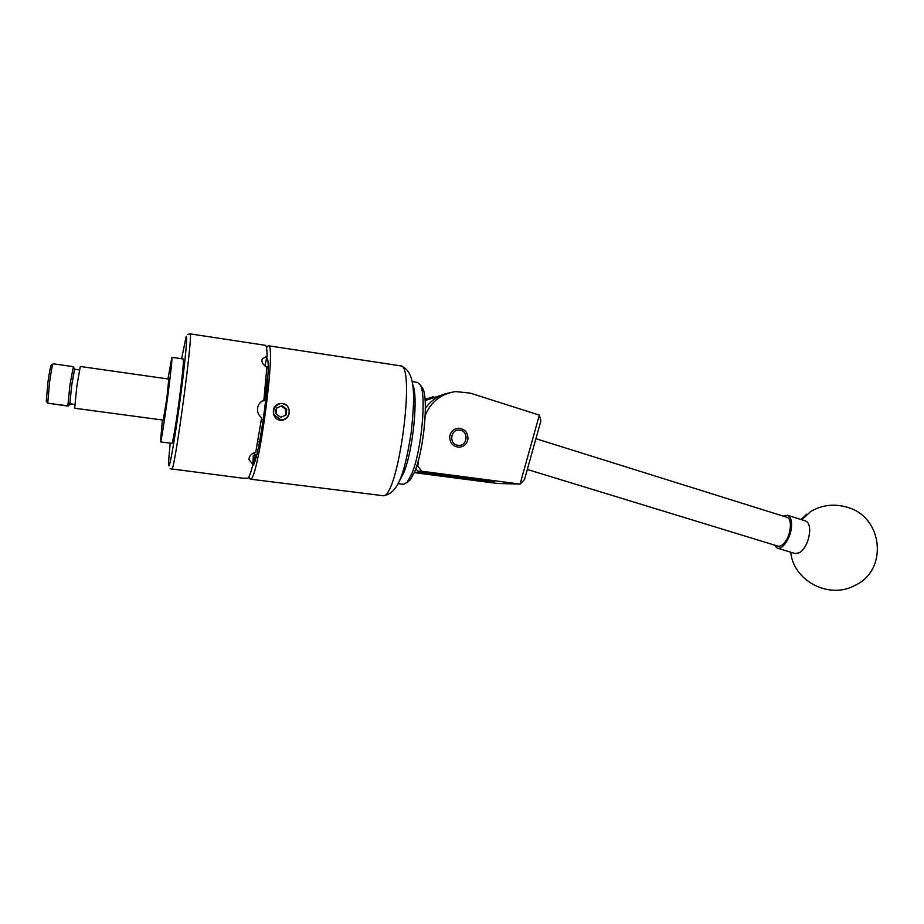 <?xml version="1.0" encoding="UTF-8"?>
<svg xmlns="http://www.w3.org/2000/svg" width="924" height="924" viewBox="0 0 924 924"><rect width="100%" height="100%" fill="white"/><g stroke="black" fill="none" stroke-linecap="round" stroke-linejoin="round"><path stroke-width="1.39" d="M449.745 436.463C449.688 442.746 452.679 446.327 458.72 447.193C463.813 446.869 466.897 444.132 467.948 438.992C467.971 432.536 464.853 428.955 458.604 428.274C453.696 428.759 450.739 431.485 449.745 436.463M416.689 466.1L417.775 466.077L421.679 471.228L520.073 484.095L539.339 415.107L470.212 393.104L455.694 391.591C441.233 393.624 431.069 401.559 425.213 415.384M418.584 459.609L417.775 466.077M539.339 415.107L540.887 420.87L524.543 479.441L520.12 484.107L497.228 483.448L414.298 472.638M425.028 399.411L433.599 396.639M441.175 395.253L425.121 400.531M414.483 472.199L481.751 480.965L494.513 481.265L417.844 471.24L415.846 468.607M481.912 479.614L481.751 480.965M425.375 408.327C431.219 400 439.039 394.883 448.821 392.977M421.679 471.228L417.844 471.24M527.327 469.473L777.823 546.107C780.018 546.662 782.374 545.368 784.88 542.226C791.198 534.511 792.399 518.376 786.832 517.244L535.908 438.704M783.194 516.1L787.467 515.28L805.416 520.905C808.281 522.002 809.713 525.352 809.713 530.953C808.904 540.748 805.613 547.967 799.803 552.61L795.206 553.568L777.234 548.082L774.162 544.987M787.467 515.28C790.263 516.354 791.637 519.704 791.602 525.317C791.545 536.578 782.778 550.334 777.234 548.082M412.658 384.396C418.514 395.761 413.086 450.508 403.776 472.707L399.341 481.185M421.425 386.521L422.591 388.161C428.759 397.69 423.85 450.404 414.668 471.748L410.268 479.856L408.073 481.612M403.499 484.349L407.149 482.351L411.804 473.758C421.506 451.097 426.761 394.906 420.258 384.892L417.498 382.432L412.208 381.635M459.759 430.18C450.381 428.586 448.579 444.467 458.061 445.287C467.428 446.823 469.207 431.023 459.759 430.18M168.792 379.083L166.851 398.487L163.248 420.108M167.949 378.956L171.852 357.311L183.252 358.986C183.876 360.845 182.582 374.162 179.383 398.937C176.265 422.476 172.649 443.797 171.899 443.381L171.864 443.37M171.852 357.311C172.268 359.147 170.859 372.476 167.625 397.308C164.484 420.894 161.042 442.296 160.476 441.891L162.405 420.004M275.56 410.718L275.964 413.709L280.619 417.278L286.001 415.095L286.752 409.355L282.109 405.775L276.715 407.946L275.56 410.718M276.253 410.857L275.964 413.709L280.619 417.278L286.001 415.095L286.752 409.355L282.109 405.775L276.715 407.946L276.253 410.857M273.931 414.657L280.33 419.496C290.586 421.286 292.746 404.62 282.397 403.557L280.411 403.522L282.397 403.442L287.399 405.636L289.42 410.649L288.912 414.587C287.329 418.537 284.407 420.443 280.157 420.304C276.888 419.623 274.717 417.694 273.666 414.495L273.689 411.688C273.712 408.616 275.052 406.317 277.708 404.781C275.04 406.271 273.689 408.581 273.689 411.688M169.023 379.117L80.296 366.47L76.854 386.047L74.694 408.235L163.49 420.143M74.717 404.643L72.857 404.123M47.794 403.187L68.041 406.11L70.016 403.95L72.834 404.331M79.372 369.923L74.601 369.253L71.679 385.539L69.854 403.707L74.509 404.469M74.821 369.277L73.227 366.643L53.199 363.79C52.425 364.564 51.201 370.743 49.55 382.328L47.736 403.176L67.856 405.879L69.912 385.146L73.331 366.759M47.736 403.176L46.269 401.351L47.933 382.201C49.492 371.344 50.624 365.661 51.34 365.153L52.991 363.975M74.682 368.457L71.656 385.481L69.739 404.516L67.856 405.879M266.967 358.731L266.343 359.471M242.076 478.135L248.002 478.274C249.341 476.749 250.993 472.152 252.957 464.495L253.511 464.553M280.746 403.476L280.249 403.511C274.786 404.885 272.568 408.373 273.608 413.952L273.666 414.495M266.47 347.609L268.226 345.749C277.015 341.129 257.854 483.61 250.288 479.152L248.914 476.853M280.365 403.534L277.974 404.123M267.417 359.852L266.297 359.667M266.031 366.747L268.064 366.782M263.282 419.877L261.423 419.126M257.75 441.776L259.575 441.66M256.456 455.601L255.521 455.37L253.003 463.028M267.694 379.429L266.77 379.14L264.888 400.381L265.823 400.335M252.876 453.361L256.641 454.885M265.823 400.392L262.127 401.074M268.075 367.613L266.805 367.579M253.234 456.167L252.957 464.495L249.053 459.736L249.133 458.038C249.884 455.278 252.102 453.303 255.763 452.113L261.619 417.74C258.547 415.292 257.195 412.116 257.553 408.212C258.2 404.366 260.314 401.697 263.906 400.207L266.828 367.232C263.594 365.246 261.942 362.97 261.873 360.418L262.162 359.078L267.094 356.029L264.922 365.927M253.338 455.751L255.521 455.37M263.906 400.207L262.635 400.843L264.888 400.381M267.094 356.029C267.013 349.33 266.435 345.761 265.35 345.31L190.021 333.853M266.574 358.408C272.95 356.687 259.251 462 252.541 466.123M69.739 404.516L69.854 403.707M69.912 404.747L70.178 403.973M277.708 404.781L280.411 403.522M276.715 407.946L281.45 406.04L286.105 409.598L285.354 415.315L286.001 415.095M285.354 415.315L280.584 417.255M286.105 409.598L286.752 409.355M281.45 406.04L282.109 405.775M790.771 552.217C793.254 580.653 828.909 599.653 854.816 585.493C888.518 570.327 883.113 516.851 847.262 507.288C834.303 503.476 822.106 504.874 810.671 511.503L801.847 519.785M382.374 495.622L382.64 495.657C397.955 500.958 416.574 362.531 400.104 365.788L268.399 345.772M170.224 443.162C168.711 457.819 168.272 465.396 168.93 465.858C170.108 466.262 175.56 434.222 180.411 397.678C185.285 361.111 187.849 332.813 186.094 336.786L181.624 358.743M171.714 469.357L171.725 469.357C174.486 473.296 193.971 328.39 189.951 333.853L187.595 334.569M806.825 514.137L801.004 519.519M410.268 479.856L407.149 482.351M403.788 484.384L398.175 483.668M422.591 388.161L420.258 384.892M171.899 443.381L160.476 441.891M250.288 479.152L382.64 495.657C399.93 494.906 405.636 465.996 411.18 432.802C414.645 399.168 416.643 370.871 400.415 365.835M170.143 468.722L242.169 478.135M261.885 360.36L262.162 359.078M249.053 459.736L249.11 458.177"/></g></svg>

